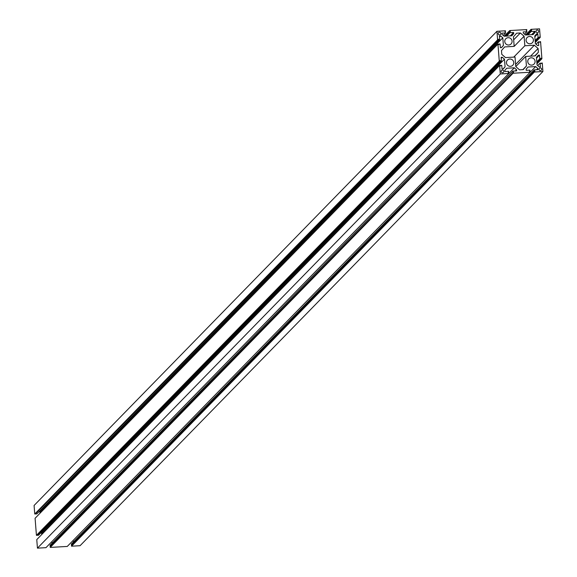 <?xml version="1.0" encoding="UTF-8"?>
<svg xmlns="http://www.w3.org/2000/svg" width="577" height="577" viewBox="0 0 577 577"><rect width="100%" height="100%" fill="white"/><g stroke="black" fill="none" stroke-linecap="round" stroke-linejoin="round"><path stroke-width="0.87" d="M510.4 66.341A3.7 3.621 44.3 0 0 513.415 61.191A3.7 3.621 44.3 0 0 507.464 60.102A3.7 3.621 44.3 0 0 510.4 66.341M537.252 30.054A1.349 1.32 -135.7 0 1 538.319 32.334A1.349 1.32 -135.7 0 1 536.148 31.937A1.349 1.32 -135.7 0 1 537.252 30.054M499.415 32.225A1.349 1.32 -135.7 0 1 500.49 34.505A1.349 1.32 -135.7 0 1 498.312 34.108A1.349 1.32 -135.7 0 1 499.415 32.225M540.231 67.92A1.349 1.32 -135.7 0 1 541.298 70.199A1.349 1.32 -135.7 0 1 539.127 69.803A1.349 1.32 -135.7 0 1 540.231 67.92M502.394 70.091A1.349 1.32 -135.7 0 1 503.469 72.37A1.349 1.32 -135.7 0 1 501.298 71.974A1.349 1.32 -135.7 0 1 502.394 70.091M529.455 36.474A3.7 3.621 -135.7 0 1 532.391 42.712A3.7 3.621 -135.7 0 1 526.44 41.631A3.7 3.621 -135.7 0 1 529.455 36.474M508.142 37.7A3.7 3.621 -135.7 0 1 511.078 43.939A3.7 3.621 -135.7 0 1 505.12 42.849A3.7 3.621 -135.7 0 1 508.142 37.7M531.136 57.808A3.7 3.621 -135.7 0 1 534.071 64.047A3.7 3.621 -135.7 0 1 528.114 62.965A3.7 3.621 -135.7 0 1 531.136 57.808M500.194 65.879L500.685 65.367L500.728 65.901L500.194 65.937L500.151 65.403L499.617 65.432L36.762 539.618L37.44 548.15L45.965 547.66L508.82 73.474L508.777 72.94L508.243 72.976L508.2 72.442L508.734 72.406L508.236 72.918M513.53 72.132L50.675 546.318L50.141 546.347L513.53 72.132L513.573 72.666L513.04 72.695L50.185 546.881L50.228 547.414L67.278 546.441L530.133 72.255L529.513 71.216L530.047 71.187L529.556 71.692M534.843 70.913L71.988 545.099L71.454 545.128L534.309 70.942L534.843 70.913L534.886 71.447L534.352 71.476L71.498 545.662L71.541 546.195L80.066 545.705L542.921 71.519L542.25 62.987L541.716 63.016L541.76 63.549L540.115 63.109L537.721 65.562M541.219 63.52L541.716 63.016M540.844 58.724L541.341 58.219L541.385 58.746L536.92 63.319M536.884 62.843L540.851 58.782L540.808 58.248L541.341 58.219M539.545 42.186L540.036 41.681L540.079 42.215L538.442 41.775L536.04 44.227M539.163 37.39L539.661 36.878L539.704 37.411L535.247 41.984M535.204 41.508L539.661 36.878M526.628 34.952L531.612 29.845L531.655 30.372L526.693 34.945M526.094 34.981L531.612 29.845M531.121 30.408L531.208 31.475L534.937 31.259L535.023 32.42L533.148 34.577L525.503 35.017L523.303 33.091L523.209 31.93L526.945 31.721L526.282 30.148L526.815 30.119L526.318 30.624M505.315 36.171L510.299 31.064L510.342 31.598L505.373 36.171M504.781 36.207L510.299 31.064M509.808 31.627L509.888 32.694L513.624 32.485L513.71 33.639L511.835 35.796L504.19 36.236L501.99 34.31L501.896 33.156L505.625 32.939L504.969 31.367L505.502 31.338L505.005 31.85M505.502 31.338L505.459 30.805L496.934 31.295L34.079 505.481L34.75 514.013L35.284 513.984L498.139 39.799L498.095 39.265L498.629 39.236L498.672 39.77L35.781 513.48M498.131 39.741L498.629 39.236M498.514 44.544L499.004 44.032L499.047 44.566L498.514 44.602L498.478 44.068L497.944 44.097L35.089 518.283L36.43 535.348L499.285 61.162L499.819 61.133L499.776 60.599L500.309 60.571L500.353 61.104L37.498 535.29L37.455 534.814M36.43 535.348L36.964 535.319L499.819 61.133M499.812 61.075L500.309 60.571M513.04 72.695L513.083 73.229L50.228 547.414M534.352 71.476L534.396 72.01L71.541 546.195M540.036 41.681L540.57 41.652L541.911 58.717L536.963 63.795M541.911 58.717L541.385 58.746M539.704 37.411L540.238 37.382L535.283 42.46M525.503 35.009L531.035 29.34L531.078 29.874M504.183 36.236L509.722 30.559L509.765 31.093M509.722 30.559L526.772 29.586L526.815 30.119M34.75 514.013L497.605 39.827L498.139 39.799M499.617 65.432L500.295 73.964L37.44 548.15M500.295 73.964L508.82 73.474L514.352 67.797L516.552 69.723L515.348 70.957M508.734 72.406L508.647 71.346L504.918 71.555L504.832 70.401L506.707 68.237L514.352 67.797M51.497 541.991L52.457 542.827M516.552 69.723L516.646 70.884L512.91 71.101L50.055 545.279L50.141 546.347M512.91 71.101L512.996 72.168M513.083 73.229L530.133 72.255M530.047 71.187L529.967 70.12L526.231 70.336L526.145 69.175L528.02 67.019L535.665 66.579L530.133 72.248M535.665 66.579L537.865 68.504L536.66 69.738M72.817 540.764L73.769 541.601M537.865 68.504L537.959 69.658L534.23 69.875L71.375 544.061L71.454 545.128M534.23 69.875L534.309 70.942M534.396 72.01L542.921 71.519M540.115 63.109L540.411 66.838L539.257 66.91L537.057 64.985L536.451 57.332L538.334 55.176L539.488 55.111L536.516 58.154M539.488 55.111L539.783 58.84L536.812 61.883M539.783 58.84L540.851 58.782M538.442 41.775L538.73 45.504L537.576 45.576L535.377 43.65L534.771 35.998L536.653 33.841L537.807 33.776L534.836 36.82M537.807 33.776L538.103 37.505L535.131 40.549M538.103 37.505L539.17 37.447M540.238 37.382L539.56 28.85L531.035 29.34M531.208 31.475L527.883 34.88M534.937 31.259L531.612 34.663M535.023 32.42L532.903 34.591M526.945 31.721L524.543 34.173M509.888 32.694L506.57 36.099M513.624 32.485L510.299 35.889M513.71 33.639L511.59 35.81M505.625 32.939L503.231 35.399M496.934 31.295L497.605 39.827M498.672 39.77L499.74 39.705L36.885 513.891L35.817 513.956M499.74 39.705L499.444 35.976L500.598 35.911L499.523 37.007M500.598 35.911L502.798 37.83L39.943 512.015L40.037 513.205M39.279 511.438L39.943 512.015M502.798 37.83L503.404 45.482L501.283 47.653M503.404 45.482L501.521 47.639L500.367 47.711L500.071 43.975L499.004 44.032M497.944 44.097L499.285 61.162M500.353 61.104L501.413 61.039L38.558 535.225L37.498 535.29M501.413 61.039L501.124 57.311L502.278 57.246L501.204 58.342M502.278 57.246L504.478 59.164L41.623 533.35L41.717 534.54M40.96 532.773L41.623 533.35M504.478 59.164L505.084 66.817L502.964 68.988M505.084 66.817L503.202 68.973L502.048 69.045L501.752 65.309L500.685 65.367M534.792 55.911L538.377 52.24L535.204 55.89L525.676 56.438L526.426 65.973L523.252 69.615L519.488 69.831L515.766 66.586L525.676 56.438M515.6 64.444L534.367 45.222L538.081 48.475L538.377 52.24M538.081 48.475L530.58 56.157M522.849 69.644L526.426 65.973M515.766 66.586L515.016 57.044L505.495 57.592L501.774 54.346L501.478 50.574L504.651 46.925L514.179 46.376L513.429 36.841L516.603 33.199L520.367 32.983L524.089 36.236L524.839 45.771L534.367 45.222M524.089 36.236L514.179 46.376M513.667 39.849L520.367 32.983M513.754 57.123L524.839 45.771"/></g></svg>

